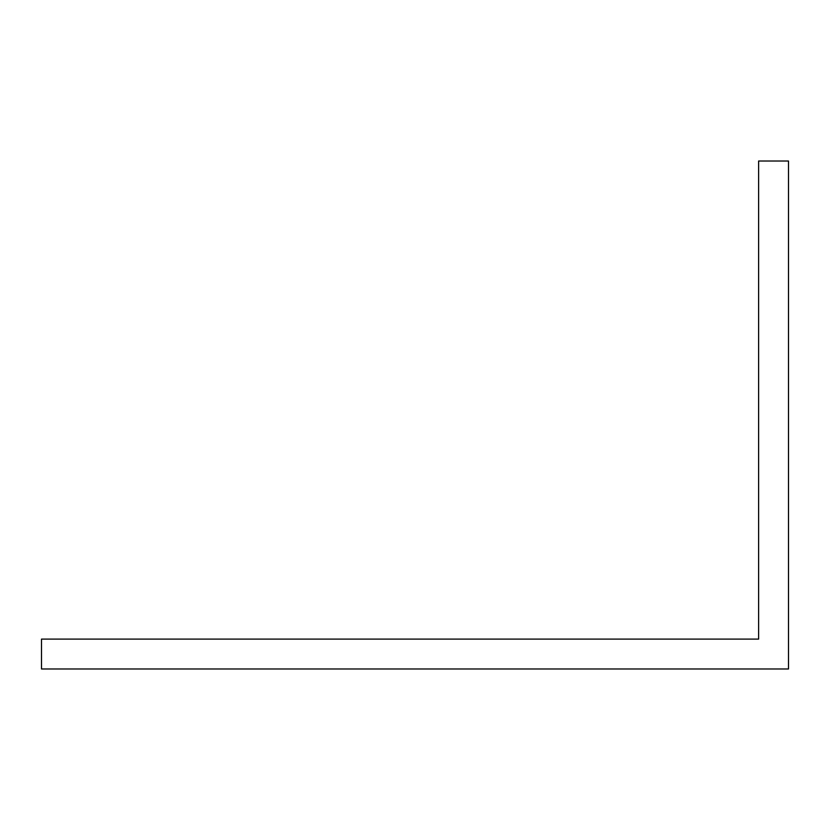 <?xml version="1.0" encoding="UTF-8"?>
<svg xmlns="http://www.w3.org/2000/svg" width="830" height="830" viewBox="0 0 830 830"><rect width="100%" height="100%" fill="white"/><g stroke="black" fill="none" stroke-linecap="round" stroke-linejoin="round"><path stroke-width="1.25" d="M758.62 639.1L41.5 639.1L41.5 668.98L788.5 668.98L788.5 161.02L758.62 161.02L758.62 639.1"/></g></svg>
